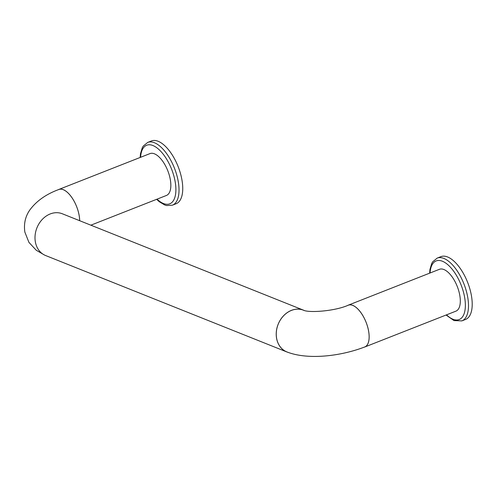 <?xml version="1.0" encoding="UTF-8"?>
<svg xmlns="http://www.w3.org/2000/svg" width="497" height="497" viewBox="0 0 497 497"><rect width="100%" height="100%" fill="white"/><g stroke="black" fill="none" stroke-linecap="round" stroke-linejoin="round"><path stroke-width="0.75" d="M288.173 352.41A22.489 18.358 -68.2 0 1 286.85 351.951A22.489 18.358 -68.2 0 1 278.152 324.261A22.489 18.358 -68.2 0 1 303.543 310.19A22.489 18.358 -68.2 0 1 304.083 310.42M276.63 338.37A22.44 18.321 111.8 0 0 286.868 351.913C307.165 359.977 339.749 356.573 364.736 346.968A22.44 10.282 68.5 0 0 368.563 330.89A22.44 10.282 68.5 0 0 348.31 305.195C334.549 311.308 308.898 312.942 303.524 310.234A22.44 18.321 111.8 0 0 283.619 315.763A22.44 18.321 111.8 0 0 276.63 338.37M286.85 351.951L45.631 255.539A22.489 18.358 -68.2 0 1 36.933 227.843A22.489 18.358 -68.2 0 1 62.324 213.772L303.543 310.19M156.611 199.328L159.264 201.72L164.687 204.957L166.65 205.553L172.409 205.193L176.131 203.727A33.728 15.45 -111.5 0 0 180.368 173.142A33.728 15.45 -111.5 0 0 158.139 141.272A33.728 15.45 -111.5 0 0 151.442 140.949L147.721 142.409L143.26 146.068L142.235 147.833L140.483 153.759L140.148 157.474M437.186 258.111L440.907 256.651A33.728 15.45 68.5 0 1 467.634 282.383A33.728 15.45 68.5 0 1 465.596 319.428L461.875 320.894A33.728 15.45 68.5 0 0 463.912 283.849A33.728 15.45 68.5 0 0 437.186 258.111L432.725 261.77L431.7 263.528L429.948 269.461L429.613 273.17M347.72 305.425A22.489 10.3 68.5 0 1 348.291 305.152L439.441 269.306A22.489 10.3 68.5 0 1 457.259 286.465A22.489 10.3 68.5 0 1 455.904 311.159L364.755 347.005A22.489 10.3 68.5 0 1 364.115 347.21M348.291 305.152A22.489 10.3 68.5 0 1 366.109 322.311A22.489 10.3 68.5 0 1 364.755 347.005M44.345 254.949L36.206 250.208L28.919 242.356L24.85 232.08C23.67 223.805 25.322 216.45 29.814 210.007C36.443 201.012 46.122 194.172 58.845 189.494A22.44 10.282 68.5 0 1 72.189 198.042A22.44 10.282 68.5 0 1 79.663 220.705M79.688 220.718A22.489 10.3 -111.5 0 0 63.293 189.674A22.489 10.3 -111.5 0 0 58.826 189.456A22.489 10.3 -111.5 0 0 58.224 189.742M90.864 225.184L166.439 195.458A22.489 10.3 -111.5 0 0 169.26 175.068A22.489 10.3 -111.5 0 0 154.443 153.821A22.489 10.3 -111.5 0 0 149.976 153.604L58.826 189.456M172.409 205.193A33.728 15.45 -111.5 0 0 176.646 174.609A33.728 15.45 -111.5 0 0 154.424 142.738A33.728 15.45 -111.5 0 0 147.721 142.409M430.048 273.002A31.479 14.419 68.5 0 1 446.902 263.938A31.479 14.419 68.5 0 1 465.099 300.673A31.479 14.419 68.5 0 1 452.941 319.229A31.479 14.419 68.5 0 1 446.511 314.856M157.046 199.154A31.479 14.419 -111.5 0 0 175.77 186.474A31.479 14.419 -111.5 0 0 152.939 145.54A31.479 14.419 -111.5 0 0 140.583 157.3M446.076 315.023L453.966 320.584L461.875 320.894"/></g></svg>

